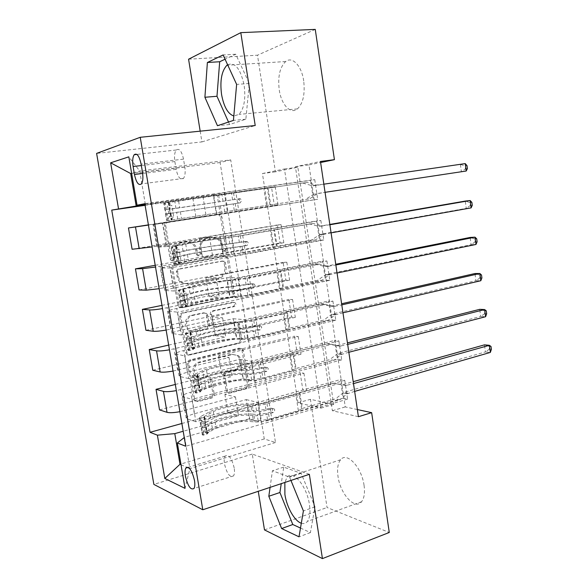 <?xml version="1.0" encoding="UTF-8"?>
<svg xmlns="http://www.w3.org/2000/svg" width="588" height="588" viewBox="0 0 588 588"><rect width="100%" height="100%" fill="white"/><g stroke="black" fill="none" stroke-linecap="round" stroke-linejoin="round"><path stroke-width="0.44" stroke-dasharray="2.94 2.21" d="M172.409 260.616L171.027 260.337L170.035 258.816L164.552 225.961C164.419 224.057 165.213 222.874 166.933 222.411L217.435 214.605L218.949 214.84L220.632 217.185L225.733 248.974L224.182 251.399L223.014 251.201L221.955 249.643L221.294 245.534C220.684 242.263 219.023 239.853 216.303 238.302L211.026 237.42L206.903 238.111C201.633 239.595 199.207 243.329 199.626 249.305L200.302 253.472L198.707 255.934L197.436 255.699L196.407 254.156L195.723 249.981C195.128 246.798 193.503 244.41 190.857 242.815L185.124 241.771L180.869 242.484C175.43 244.005 172.931 247.805 173.357 253.876L174.063 258.103L172.409 260.616M222.624 245.439C222.014 242.16 220.346 239.742 217.619 238.184L212.334 237.302L208.203 237.993C202.926 239.485 200.493 243.226 200.905 249.216L201.588 253.399L199.986 255.868L198.715 255.633L197.686 254.089L196.995 249.9C196.399 246.71 194.775 244.307 192.122 242.704L186.374 241.661L182.111 242.381C176.665 243.902 174.151 247.717 174.585 253.803L175.29 258.044L173.636 260.558L172.247 260.286L171.255 258.757L165.765 225.807C165.625 223.896 166.419 222.705 168.146 222.249L218.758 214.422L220.272 214.657L221.963 217.009L227.078 248.893L225.52 251.319L224.351 251.12L223.286 249.562L222.624 245.439L221.294 245.534M301.313 523.224C303.798 524.04 305.841 523.43 307.45 521.387C309.876 517.925 310.538 512.317 309.435 504.563C306.87 485.864 292.515 469.106 286.973 477.449L284.857 482.461M364.053 485.32C361.723 467.232 346.744 451.444 340.614 459.75C337.821 463.263 336.953 468.827 338.012 476.456C340.224 493.927 355.056 510.435 361.554 501.755C364.222 498.293 365.06 492.817 364.053 485.32M234.193 467.93C231.665 458.015 228.666 454.068 225.182 456.082C224.175 457.729 223.947 460.397 224.513 464.094C226.997 473.95 230.004 477.882 233.532 475.883C234.524 474.259 234.744 471.605 234.193 467.93M227.6 64.731C235.046 61.836 240.573 68.759 244.174 85.495C245.813 99.159 244.079 108.795 238.971 114.403L233.818 115.99M303.709 80.923C301.651 65.738 292.295 56 285.68 61.527C279.837 67.135 277.69 76.55 279.234 89.78C281.284 104.701 290.582 114.785 297.462 108.876C303.077 103.407 305.157 94.095 303.709 80.923M212.922 393.872C213.047 395.709 212.297 396.929 210.673 397.554L196.723 401.259L194.349 400.707L193.437 399.017L187.535 363.641C187.396 361.774 188.167 360.547 189.843 359.952L238.926 348.184L240.896 348.574L242.036 350.47L247.533 384.736C247.658 386.536 246.945 387.727 245.38 388.33L229.217 392.622L227.041 392.159L226.057 390.41L223.638 375.585C223.514 373.762 224.249 372.557 225.851 371.969L233.943 369.925C240.073 368.683 242.021 358.746 236.817 355.328L231.407 354.255L199.134 362.083C192.989 363.259 190.674 372.91 195.65 376.665C197.465 378.106 199.508 378.569 201.772 378.047L207.226 376.665L209.453 377.158L210.46 378.937L212.922 393.872L214.23 394.203C214.355 396.04 213.606 397.275 211.974 397.892L198.002 401.611L195.62 401.067L194.701 399.362L188.785 363.891C188.652 362.017 189.424 360.782 191.107 360.194L240.286 348.383L242.263 348.772L243.403 350.676L248.915 385.037C249.04 386.838 248.32 388.036 246.754 388.639L230.562 392.946L228.379 392.483L227.394 390.726L224.969 375.864C224.844 374.034 225.586 372.821 227.189 372.233L235.296 370.183L233.943 369.925M309.354 474.31L252.259 454.083L258.264 491.303M252.259 454.083L153.865 484.402M200.177 131.161L201.912 141.914L96.608 153.394M188.572 59.212L257.493 55.198L275.427 171.821L297.829 167.205L333.705 404.397L310.413 399.318L327.046 507.495L389.278 532.478M262.424 173.556L284.452 168.976L320.974 408.109L298.013 402.839L262.424 173.556L275.427 171.821M298.013 402.839L310.413 399.318M264.49 529.913L327.046 507.495M181.126 307.634L178.995 307.171L177.774 305.172L171.747 269.047C171.608 267.15 172.394 265.952 174.099 265.453L224.153 256.39L225.843 256.677L227.328 258.882L232.944 293.853C233.069 295.676 232.334 296.844 230.746 297.352L182.368 307.715L180.229 307.252L179.009 305.253L172.968 269.017C172.835 267.114 173.622 265.916 175.334 265.416L225.491 256.331L227.181 256.618L228.666 258.823L234.296 293.897C234.421 295.72 233.686 296.896 232.091 297.41L182.368 307.715M179.678 316.594L185.646 352.337L186.697 354.182L188.969 354.689L238.103 343.069C239.676 342.517 240.404 341.334 240.279 339.526L237.905 324.745L236.677 322.761L234.774 322.4L215.12 326.788L213.084 326.377L211.9 324.422L210.269 314.426C210.136 312.581 210.886 311.39 212.518 310.854L233.039 306.48C234.84 305.473 235.046 304.18 233.671 302.592L232.378 302.357L182.015 312.948C180.325 313.5 179.546 314.712 179.678 316.594L180.92 316.704L186.896 352.557L185.646 352.337M275.184 186.653L277.999 204.911L274.339 205.425L271.538 187.307L275.184 186.653L145.016 204.778M281.035 224.601L283.82 242.704L280.131 242.954L277.36 224.976L281.035 224.601L199.413 238.258L209.571 237.324L152.123 246.938M286.826 262.226L289.597 280.182L285.878 280.167L283.129 262.344L286.826 262.226L205.866 277.779L216.127 277.756L159.164 288.701M292.581 299.549L295.323 317.351L291.582 317.086L288.855 299.402L292.581 299.549L212.268 316.954L222.624 317.829L166.147 330.074M298.278 336.564L300.997 354.219L297.241 353.697L294.529 336.16L298.278 336.564L218.611 355.799L229.063 357.548L173.056 371.072M303.937 373.27L306.635 390.785L302.849 390.013L300.159 372.623L303.937 373.27L224.895 394.305L235.45 396.915L179.906 411.696M358.415 416.701L332.374 410.725L295.404 166.698L320.467 161.48M314.742 179.634L317.682 199.288L313.448 199.891L310.515 180.384L314.742 179.634L144.832 203.698M320.857 220.493L323.767 239.97L319.505 240.264L316.601 220.926L320.857 220.493L166.617 246.556L162.729 223.271L153.666 224.491L313.448 199.891M326.913 260.984L329.802 280.292L325.509 280.285L322.636 261.116L326.913 260.984L174.041 290.994L170.189 267.937L160.987 268.025L169.66 265.96L223.19 256.272L234.377 255.736L319.505 240.264M332.918 301.122L335.785 320.262L331.463 319.953L328.611 300.953L332.918 301.122L181.391 334.998L177.583 312.169L168.234 311.14C168.55 310.479 171.395 309.582 176.76 308.443L229.82 297.454L241.117 297.903L325.509 280.285M338.872 340.908L341.709 359.878L337.365 359.275L334.543 340.437L338.872 340.908L188.674 378.576L184.897 355.968L175.408 353.844C175.68 352.918 178.473 351.808 183.787 350.529L236.391 338.262L247.791 339.68L331.463 319.953M344.774 380.34L347.581 399.142L343.216 398.252L340.415 379.583L344.774 380.34L195.885 421.728L192.144 399.34L183.647 396.988L182.515 396.15C182.743 394.952 185.492 393.644 190.755 392.225L242.903 378.701L254.398 381.068L337.365 359.275M315.256 29.4L257.493 55.198M357.357 409.549L345.259 406.911L308.957 164.912L320.622 162.508M230.716 159.899L220.118 162.553L264.247 438.942L275.5 442.499L230.716 159.899L139.709 171.005L131.624 173.284M220.118 162.553L131.646 173.431M144.935 204.33L213.268 194.635L216.502 214.716M145.317 204.286L139.709 171.005L128.831 156.842M275.5 442.499L189.887 468.636L184.595 437.266L249.349 418.781L260.947 422.081L343.216 398.252M195.885 421.728L187.337 418.943L186.19 417.987C186.389 416.657 189.108 415.246 194.349 413.754L246.262 399.59L249.349 418.781M188.674 378.576L180.229 376.621L179.112 375.894C179.362 374.821 182.133 373.615 187.418 372.263L239.786 359.334L242.903 378.701M181.391 334.998L171.975 333.396C172.269 332.595 175.084 331.588 180.42 330.375L233.245 318.718L236.391 338.262M174.041 290.994L164.765 290.494C165.103 289.965 167.97 289.171 173.357 288.098L226.645 277.734L229.82 297.454M166.617 246.556L157.481 247.18L166.228 245.424L219.986 236.376L223.19 256.272M264.247 438.942L180.913 464.02M181.031 464.755L186.727 467.254M187.447 467.563L189.887 468.636L185.036 488.371M202.956 196.532L206.138 216.163L148.433 225.072M209.571 237.324L212.724 256.78L155.511 267.033M216.127 277.756L219.251 297.036L162.523 308.604M222.624 317.829L225.726 336.939L169.469 349.801M229.063 357.548L232.135 376.482L176.356 390.616M235.45 396.915L238.493 415.687L183.206 431.254M284.452 168.976L297.829 167.205M320.974 408.109L333.705 404.397M295.404 166.698L308.957 164.912M332.374 410.725L345.259 406.911M213.268 194.635L224.293 192.607L310.515 180.384M317.682 199.288L162.729 223.271M224.293 192.607L227.578 213.179M323.767 239.97L170.189 267.937M329.802 280.292L177.583 312.169M335.785 320.262L184.897 355.968M341.709 359.878L192.144 399.34M347.581 399.142L185.734 446.255M145.104 205.337L271.538 187.307M148.404 224.873L274.339 205.425M277.999 204.911L206.138 216.163M192.908 198.384L196.039 217.567M181.898 423.492L302.849 390.013M159.546 409.887L300.159 372.623M175.32 384.464L297.241 353.697M152.777 370.264L294.529 336.16M168.675 345.09L291.582 317.086M145.942 330.294L288.855 299.402M161.979 305.37L285.878 280.167M139.055 289.957L283.129 262.344M155.217 265.298L280.131 242.954M132.094 249.261L277.36 224.976M219.986 236.376L231.121 235.354L316.601 220.926M231.121 235.354L234.377 255.736M283.82 242.704L202.522 257.265L212.724 256.78M199.413 238.258L202.522 257.265M289.597 280.182L208.946 296.624L219.251 297.036M205.866 277.779L208.946 296.624M226.645 277.734L237.89 277.712L322.636 261.116M237.89 277.712L241.117 297.903M295.323 317.351L215.318 335.645L225.726 336.939M212.268 316.954L215.318 335.645M233.245 318.718L244.593 319.674L328.611 300.953M244.593 319.674L247.791 339.68M300.997 354.219L221.632 374.321L232.135 376.482M218.611 355.799L221.632 374.321M239.786 359.334L251.23 361.252L334.543 340.437M251.23 361.252L254.398 381.068M306.635 390.785L227.894 412.673L238.493 415.687M224.895 394.305L227.894 412.673M246.262 399.59L257.816 402.442L340.415 379.583M257.816 402.442L260.947 422.081M183.522 159.127C181.699 151.101 179.281 148.058 176.275 149.999C174.57 152.336 174.099 156.188 174.857 161.553L176.135 169.322C177.951 177.363 180.391 180.406 183.449 178.443C185.095 176.157 185.558 172.357 184.823 167.051L183.522 159.127L141.113 164.14M201.912 141.914L255.214 125.523M290.942 480.433L289.605 477.169L272.428 470.767L270.076 487.379M228.504 122.047L229.599 124.502L245.857 119.195L249.305 83.459L235.722 54.228L225.072 59.219M235.722 54.228L223.109 54.949M249.305 83.459L236.633 84.415M245.857 119.195L233.421 120.415M229.599 124.502L217.457 125.714M300.49 528.046L310.398 532.596L314.992 506.834L301.152 473.355L283.725 467.122L281.248 483.659M310.398 532.596L299.005 536.822M283.725 467.122L272.428 470.767M301.152 473.355L289.605 477.169M314.992 506.834L303.393 510.957M176.319 271.685L177.966 269.172L221.86 261.109L223.058 261.322L224.087 262.851L224.778 267.165C225.197 273.03 222.823 276.764 217.656 278.359L187.756 284.151L181.31 282.835C179.009 281.248 177.598 279.013 177.061 276.125L176.319 271.685L177.554 271.663L179.2 269.142L177.966 269.172M177.554 271.663L178.296 276.117C178.833 279.013 180.251 281.255 182.552 282.85L189.02 284.173L218.979 278.359C224.153 276.757 226.534 273.016 226.115 267.136L225.417 262.807L224.395 261.27L223.19 261.057L179.2 269.142M180.92 316.704C180.788 314.815 181.567 313.602 183.258 313.051L233.73 302.423L235.024 302.658C236.405 304.253 236.2 305.554 234.391 306.561L213.826 310.949C212.194 311.486 211.445 312.676 211.57 314.529L213.209 324.554L214.399 326.516L216.435 326.928L236.133 322.525L238.037 322.885L239.265 324.87L241.639 339.695C241.771 341.51 241.043 342.694 239.463 343.252L190.225 354.909L187.954 354.402L186.896 352.557M194.209 331.456L188.403 330.191C182.964 326.509 185.117 316.359 191.534 315.322L203.169 312.845L205.19 313.257L206.417 315.256L208.064 325.267C208.189 327.112 207.439 328.317 205.8 328.868L194.209 331.456L195.481 331.61L189.659 330.346C184.206 326.649 186.367 316.469 192.805 315.433L191.534 315.322M195.481 331.61L207.094 329.015C208.74 328.457 209.49 327.259 209.365 325.407L207.718 315.359L206.491 313.36L204.455 312.948L192.805 315.433M235.296 370.183C241.44 368.933 243.388 358.974 238.177 355.549L232.76 354.468L200.412 362.326C194.261 363.502 191.938 373.182 196.929 376.945C198.744 378.393 200.787 378.856 203.066 378.334L208.527 376.952L210.754 377.437L211.768 379.231L214.23 394.203M169.351 216.737L173.622 216.09L171.483 220.008L167.227 220.662L169.351 216.737L167.58 206.101L164.295 203.051L213.878 195.973L214.921 202.478L239.551 198.722L240.58 198.898L241.705 200.515L240.198 202.845L215.583 206.579L216.627 213.069L309.641 198.854L270.693 204.8L268.113 188.101L163.67 203.198L164.78 209.872L218.28 201.993L217.237 195.51M167.227 220.662L219.971 212.555L218.934 206.087L238.199 203.161L239.698 200.839L238.581 199.229L237.545 199.053L218.28 201.993M164.295 203.051L163.67 203.198M213.878 195.973L307.164 182.39L315.918 185.088L323.841 184.176M268.113 188.101L307.164 182.39M171.483 220.008L216.627 213.069M219.971 212.555L270.693 204.8M173.622 216.09L171.865 205.477L167.58 206.101M168.565 202.441L171.865 205.477M214.921 202.478L169.41 209.387L170.211 213.37L215.583 206.579M318.211 193.356L325.054 192.327L317.211 193.746L309.641 198.854M218.934 206.087L165.573 213.951C165.706 212.121 165.448 210.761 164.809 209.865L164.78 209.872M302.974 183.125L312.757 185.881L460.397 164.39L461.374 171.747L465.453 168.881L465.064 165.941L467.004 165.632M313.97 194.003L305.444 199.457M465.24 163.604L460.397 164.39L465.064 165.941M467.394 168.58L465.453 168.881M176.672 260.8L180.906 260.043L178.723 263.637L174.511 264.402L176.672 260.8L174.923 250.26L171.6 246.953L185.712 244.094C193.187 242.543 211.798 239.625 220.735 238.596L221.772 245.042L246.313 241.484L247.452 241.697L248.452 243.204L246.96 245.571L222.426 249.106L223.462 255.537L243.057 252.921L315.8 239.75L311.566 240.044L277.117 246.269L274.559 229.724L238.346 236.031L224.057 237.993C213.29 239.235 191.041 242.719 181.979 244.593L170.954 246.938L172.056 253.553L183.044 251.069C192.085 249.084 214.311 245.571 225.086 244.417L224.057 237.993M174.511 264.402L184.786 261.601C193.783 259.448 215.98 255.89 226.77 254.876L225.741 248.467L244.939 245.703L246.423 243.351L245.431 241.844L244.292 241.639L225.086 244.417M171.6 246.953L170.954 246.938M220.735 238.596L240.352 235.854L313.338 223.44L322.018 225.888L329.883 224.77M274.559 229.724L313.338 223.44M178.723 263.637L188.52 261.138C195.944 259.352 214.51 256.375 223.462 255.537M226.77 254.876L241.051 253.024L277.117 246.269M180.906 260.043L179.164 249.532L174.923 250.26M175.834 246.24L179.164 249.532M221.772 245.042C212.834 245.997 194.238 248.937 186.778 250.576L176.665 253.038L177.444 256.941L187.454 254.67C194.9 252.972 213.481 250.018 222.426 249.106M331.081 232.848L323.304 234.472L315.8 239.75M225.741 248.467C214.958 249.569 192.739 253.097 183.721 255.148L172.784 257.757L172.056 253.553M309.126 223.852L318.821 226.343L329.831 224.44M472.274 205.315L470.326 205.513L469.937 202.595L465.292 201.067L466.262 208.365L320.026 234.391L311.566 240.044M469.937 202.595L471.885 202.39M470.326 205.513L466.262 208.365L471.12 207.88M183.926 304.437L188.123 303.57L185.896 306.855L181.721 307.715L183.926 304.437L182.192 294L178.848 290.443L192.717 286.584C200.06 284.445 218.567 281.395 227.534 280.829L228.563 287.209L253.009 283.842L254.251 284.085L255.133 285.503L253.656 287.892L233.995 290.964L229.21 291.236L230.231 297.609L249.79 295.308L321.893 280.285L317.645 280.278L283.482 287.37L280.946 270.972L245.078 278.396L230.812 280.079C220.008 280.77 197.884 284.416 188.983 286.988L178.171 290.266L179.259 296.815L190.042 293.397C198.92 290.722 221.022 287.047 231.834 286.437L230.812 280.079M181.721 307.715L181.038 307.48L182.574 306.723L191.769 303.834C200.611 300.983 222.676 297.278 233.502 296.8L232.481 290.457L237.265 290.178L251.613 287.855L253.09 285.474L252.208 284.063L250.973 283.828L231.834 286.437M178.848 290.443L178.171 290.266M227.534 280.829L247.1 278.396L319.46 264.115L328.067 266.327L335.866 265.004M280.946 270.972L315.219 264.225L319.46 264.115M185.896 306.855L195.503 303.467C202.794 301.1 221.25 297.991 230.231 297.609M233.502 296.8L247.761 295.235L279.388 288.657L283.482 287.37M188.123 303.57L186.396 293.162L182.192 294M183.037 289.619L186.396 293.162M228.563 287.209C219.589 287.708 201.103 290.781 193.775 293L183.838 296.271L184.61 300.086L194.444 297.058C201.757 294.779 220.235 291.692 229.21 291.236M337.056 273.008L329.339 274.831L321.893 280.285M232.481 290.457C221.661 291.009 199.575 294.698 190.71 297.44L179.994 301.027L179.259 296.815M315.219 264.225L324.833 266.445L335.755 264.269M477.111 241.749L475.155 241.852L474.773 238.956L470.143 237.442L471.113 244.681L326.031 274.427L317.645 280.278M474.773 238.956L476.721 238.846M475.155 241.852L471.113 244.681L475.986 244.454M191.107 347.655L195.267 346.685L193.004 349.654L188.866 350.624L191.107 347.655L189.387 337.321L186.014 333.506L190.167 332.58L190.593 331.963L199.655 328.67C206.873 325.958 225.27 322.775 234.267 322.665L235.281 328.986L240.08 328.92C244.402 328.788 249.312 328.119 254.802 326.921L259.653 325.811L260.969 326.083L261.756 327.406L260.286 329.824L255.442 330.941C249.959 332.154 245.049 332.815 240.72 332.933L235.928 332.977L236.942 339.291L241.741 339.276C246.071 339.188 250.973 338.526 256.449 337.299L327.942 320.46L323.665 320.144L289.788 328.097L287.275 311.846L283.218 313.323L251.752 320.379L237.508 321.776C226.667 321.93 204.675 325.73 195.929 328.986L185.316 333.175L186.403 339.666L196.98 335.336C205.697 331.977 227.674 328.148 238.522 328.082L237.508 321.776M188.866 350.624L188.16 350.228L189.645 349.235L198.685 345.678C207.373 342.15 229.313 338.284 240.169 338.343L239.162 332.058L243.954 332.007L258.228 329.611L259.69 327.207L258.904 325.884L257.595 325.62L243.314 328.008L238.522 328.082M186.014 333.506L185.316 333.175M234.267 322.665L239.059 322.562C243.381 322.4 248.298 321.732 253.796 320.548L325.531 304.437L334.065 306.407L341.79 304.885M287.275 311.846L321.261 304.239L325.531 304.437M193.004 349.654L192.666 349.456L193.415 348.956L202.419 345.399C209.578 342.459 227.931 339.225 236.942 339.291M240.169 338.343L244.968 338.328L254.406 337.056L285.761 329.692L289.788 328.097M195.267 346.685L193.555 336.373L189.387 337.321M190.167 332.58L193.555 336.373M235.281 328.986C226.277 329.037 207.902 332.235 200.706 335.035L190.953 339.1L191.703 342.826L201.368 339.048C208.549 336.196 226.917 332.984 235.928 332.977M342.973 312.816L335.329 314.837L327.942 320.46M239.162 332.058C228.306 332.073 206.344 335.917 197.641 339.342L188.572 342.804L187.131 343.877L186.403 339.666M321.261 304.239L330.794 306.201L341.621 303.746M481.91 277.896L479.948 277.904L479.565 275.03L474.957 273.53L475.92 280.719L331.977 314.11L323.665 320.144M479.565 275.03L481.521 275.015M479.948 277.904L475.92 280.719L480.808 280.726M198.222 390.461L202.346 389.388L200.045 392.049L195.944 393.122L198.222 390.461L196.517 380.223L193.121 376.173L197.237 375.144L196.892 374.901L197.627 374.328L206.535 370.366C213.62 367.096 231.907 363.788 240.94 364.112L241.947 370.381L246.754 370.536C251.091 370.58 255.978 369.94 261.425 368.625L266.224 367.39L267.606 367.684L268.312 368.926L266.856 371.366L262.057 372.608C256.611 373.931 251.723 374.571 247.394 374.512L242.579 374.336L243.586 380.59L248.401 380.796C252.737 380.884 257.618 380.252 263.056 378.907L333.933 360.275L329.625 359.672L296.043 368.456L293.544 352.359L289.553 354.13L258.367 361.965L248.952 363.208L244.145 363.09C233.267 362.715 211.393 366.662 202.809 370.594L193.856 374.556L192.401 375.681L193.467 382.112L194.922 380.943L203.845 376.886C212.415 372.858 234.259 368.882 245.145 369.337L244.145 363.09M195.944 393.122L195.216 392.571L196.649 391.351L205.543 387.132C214.069 382.935 235.884 378.922 246.776 379.51L245.777 373.277L250.591 373.446L259.992 372.219L264.784 370.984L266.232 368.558L265.533 367.316L264.152 367.03L259.367 368.257L249.951 369.484L245.145 369.337M193.121 376.173L192.401 375.681M240.94 364.112L245.747 364.237C250.076 364.251 254.971 363.604 260.425 362.311L331.544 344.392L340.004 346.134L347.67 344.414M293.544 352.359L327.244 343.899L331.544 344.392M200.045 392.049L199.7 391.777L200.42 391.167L209.269 386.941C216.303 383.45 234.546 380.083 243.586 380.59M246.776 379.51L251.59 379.708L260.991 378.496L292.074 370.344L296.043 368.456M202.346 389.388L200.648 379.179L196.517 380.223M197.237 375.144L200.648 379.179M241.947 370.381C232.914 369.992 214.642 373.321 207.571 376.673L198.685 380.737L197.994 381.516L198.604 385.177L208.226 380.649C215.281 377.239 233.546 373.902 242.579 374.336M348.838 352.278L341.26 354.49L333.933 360.275M245.777 373.277C234.891 372.77 213.054 376.761 204.506 380.855L195.591 384.978L194.202 386.331L193.467 382.112M327.244 343.899L336.704 345.604L347.442 342.877M486.666 313.764L484.703 313.669L484.328 310.817L479.742 309.332L480.69 316.462L337.88 353.439L329.625 359.672M484.328 310.817L486.291 310.905M484.703 313.669L480.69 316.462L485.585 316.719M205.263 432.856L209.35 431.688L207.013 434.054L202.948 435.223L205.263 432.856L203.58 422.721L200.155 418.428L204.234 417.296L203.882 416.98L204.587 416.297L213.348 411.681C220.302 407.859 238.493 404.426 247.548 405.183L248.548 411.394L253.369 411.769C257.706 411.982 262.579 411.372 267.981 409.939L272.744 408.587L274.177 408.895L274.809 410.056L273.369 412.526L268.606 413.886C263.211 415.326 258.345 415.936 254.001 415.709L249.18 415.312L250.172 421.508L255.001 421.934C259.345 422.191 264.21 421.589 269.598 420.126L339.871 399.744L335.542 398.848L302.232 408.454L299.762 392.497L295.837 394.563L264.916 403.177L255.537 404.36L250.716 404.022C239.801 403.133 218.06 407.234 209.622 411.828L200.824 416.436L199.413 417.789L200.471 424.154L201.882 422.765L210.651 418.061C219.067 413.364 240.793 409.241 251.708 410.218L250.716 404.022M202.948 435.223L202.199 434.525L203.595 433.077L212.334 428.211C220.706 423.353 242.403 419.193 253.325 420.295L252.333 414.121L257.162 414.503L266.533 413.335L271.274 411.982L272.714 409.527L272.082 408.366L270.656 408.065L265.908 409.402L256.53 410.578L251.708 410.218M200.155 418.428L199.413 417.789M247.548 405.183L252.37 405.529C256.706 405.713 261.579 405.095 266.989 403.684L337.505 384.001L345.898 385.507L353.498 383.604M299.762 392.497L333.183 383.214L337.505 384.001M207.013 434.054L206.66 433.701L207.358 432.974L216.053 428.101C222.962 424.058 241.102 420.574 250.172 421.508M253.325 420.295L258.154 420.714L267.518 419.553L298.337 410.637L302.232 408.454M209.35 431.688L207.674 421.574L203.58 422.721M204.234 417.296L207.674 421.574M248.548 411.394C239.485 410.571 221.316 414.025 214.377 417.928L205.646 422.64L204.977 423.536L205.572 427.16L215.024 421.868C221.955 417.914 240.11 414.444 249.18 415.312M354.66 391.395L347.133 393.798L339.871 399.744M252.333 414.121C241.418 413.099 219.706 417.237 211.305 421.993L202.544 426.756L201.206 428.38L200.471 424.154M333.183 383.214L342.561 384.662L353.212 381.678M491.392 349.338L489.422 349.147L489.047 346.317L484.483 344.855L485.423 351.925L343.723 392.439L335.542 398.848M489.047 346.317L491.017 346.501M489.422 349.147L485.423 351.925L490.333 352.425M171.255 258.757L170.035 258.816M223.286 249.562L221.955 249.643M197.686 254.089L196.407 254.156M194.349 413.754L190.755 392.225M187.418 372.263L183.787 350.529M180.42 330.375L176.76 308.443M173.357 288.098L169.66 265.96M166.228 245.424L162.494 223.072M156.724 246.196L153.056 224.366M163.736 287.877L160.098 266.254M170.682 329.184L167.073 307.752M177.561 370.117L173.989 348.882M184.382 410.674L180.839 389.631M158.488 247.188L154.659 224.373M165.809 290.751L162.009 268.15M173.048 333.888L169.293 311.508M180.229 376.621L176.503 354.454M187.337 418.943L183.647 396.988M174.857 161.553L141.348 165.544M184.823 167.051L142.48 172.262M176.135 169.322L142.656 173.46M174.585 253.803L173.357 253.876M182.111 242.381L180.869 242.484M186.374 241.661L185.124 241.771M196.995 249.9L195.723 249.981M201.588 253.399L200.302 253.472M200.905 249.216L199.626 249.305M208.203 237.993L206.903 238.111M212.334 237.302L211.026 237.42M227.078 248.893L225.733 248.974M221.963 217.009L220.632 217.185M218.758 214.422L217.435 214.605M168.146 222.249L166.933 222.411M165.765 225.807L164.552 225.961M175.29 258.044L174.063 258.103M232.091 297.41L230.746 297.352M234.296 293.897L232.944 293.853M228.666 258.823L227.328 258.882M225.491 256.331L224.153 256.39M175.334 265.416L174.099 265.453M172.968 269.017L171.747 269.047M179.009 305.253L177.774 305.172M223.19 261.057L221.86 261.109M225.417 262.807L224.087 262.851M226.115 267.136L224.778 267.165M218.979 278.359L217.656 278.359M189.02 284.173L187.756 284.151M178.296 276.117L177.061 276.125M190.225 354.909L188.969 354.689M239.463 343.252L238.103 343.069M241.639 339.695L240.279 339.526M239.265 324.87L237.905 324.745M236.133 322.525L234.774 322.4M216.435 326.928L215.12 326.788M213.209 324.554L211.9 324.422M211.57 314.529L210.269 314.426M213.826 310.949L212.518 310.854M234.391 306.561L233.039 306.48M233.73 302.423L232.378 302.357M183.258 313.051L182.015 312.948M204.455 312.948L203.169 312.845M207.718 315.359L206.417 315.256M209.365 325.407L208.064 325.267M207.094 329.015L205.8 328.868M211.768 379.231L210.46 378.937M208.527 376.952L207.226 376.665M203.066 378.334L201.772 378.047M200.412 362.326L199.134 362.083M232.76 354.468L231.407 354.255M227.189 372.233L225.851 371.969M224.969 375.864L223.638 375.585M227.394 390.726L226.057 390.41M230.562 392.946L229.217 392.622M246.754 388.639L245.38 388.33M248.915 385.037L247.533 384.736M243.403 350.676L242.036 350.47M240.286 348.383L238.926 348.184M191.107 360.194L189.843 359.952M188.785 363.891L187.535 363.641M194.701 399.362L193.437 399.017M198.002 401.611L196.723 401.259M211.974 397.892L210.673 397.554M237.545 199.053L239.551 198.722M167.279 220.566L164.375 203.125M168.638 202.515L171.527 219.912M175.981 208.336L174.901 201.802M178.642 201.214L179.722 207.755M232.583 199.788L231.547 193.261M266.467 205.469L263.85 188.645M234.274 210.416L233.238 203.904M233.532 192.901L234.575 199.457M235.229 203.588L236.266 210.129M223.028 201.236L221.985 194.716M224.726 211.856L223.69 205.352M218.626 195.179L219.677 201.721M220.338 205.844L221.382 212.371M177.738 218.971L176.665 212.452M180.398 211.886L181.479 218.413M166.419 209.666L165.316 203.029M169.094 202.426L170.197 209.078M168.219 220.478L167.117 213.856M170.895 213.275L171.997 219.912M269.951 204.918L267.356 188.182M315.918 185.088L311.684 185.793M316.991 185.169L312.757 185.881M317.211 193.746L312.978 194.393M169.513 209.166L164.809 209.865M170.211 213.37L165.507 214.076M238.199 203.161L240.198 202.845M244.292 241.639L246.313 241.484M174.562 264.313L171.681 247.041M175.915 246.321L178.774 263.549M183.044 251.069L181.979 244.593M185.712 244.094L186.778 250.576M239.375 242.491L238.346 236.031M272.957 247.254L270.362 230.584M241.051 253.024L240.022 246.57M240.352 235.854L241.381 242.344M242.028 246.438L243.057 252.921M229.857 243.888L228.82 237.434M231.54 254.406L230.511 247.96M225.505 238.037L226.542 244.52M227.196 248.606L228.232 255.074M184.786 261.601L183.721 255.148M187.454 254.67L188.52 261.138M173.651 253.097L172.556 246.519M176.334 246.019L177.422 252.605M175.43 263.806L174.342 257.243M178.113 256.765L179.208 263.336M276.397 246.512L273.824 229.923M322.018 225.888L317.763 226.284M323.084 225.946L318.821 226.343M324.297 234.053L320.026 234.391M323.304 234.472L319.041 234.803M176.753 252.774L172.093 253.582M177.444 256.941L172.784 257.757M244.939 245.703L246.96 245.571M250.973 283.828L253.009 283.842M181.773 307.634L178.928 290.531M183.118 289.708L185.948 306.774M190.042 293.397L188.983 286.988M192.717 286.584L193.775 293M246.1 284.805L245.078 278.396M279.388 288.657L276.823 272.141M247.761 295.235L246.739 288.848M247.1 278.396L248.121 284.827M248.768 288.892L249.79 295.308M236.619 286.143L235.597 279.748M238.287 296.565L237.265 290.178M232.311 280.498L233.34 286.915M233.995 290.964L235.016 297.374M191.769 303.834L190.71 297.44M194.444 297.058L195.503 303.467M180.81 296.117L179.722 289.605M183.493 289.193L184.581 295.72M182.574 306.723L181.494 300.225M185.264 299.843L186.345 306.348M282.784 287.723L280.233 271.281M328.067 266.327L323.782 266.415M329.126 266.357L324.833 266.445M330.324 274.39L326.031 274.427M329.339 274.831L325.054 274.861M183.926 295.962L179.303 296.889M184.61 300.086L179.994 301.027M251.613 287.855L253.656 287.892M257.595 325.62L259.653 325.811M188.917 350.551L186.095 333.602M190.247 332.676L193.055 349.581M196.98 335.336L195.929 328.986M199.655 328.67L200.706 335.035M252.759 326.722L251.752 320.379M285.761 329.692L283.218 313.323M254.406 337.056L253.399 330.728M253.796 320.548L254.802 326.921M255.442 330.941L256.449 337.299M243.314 328.008L242.3 321.665M244.968 338.328L243.954 332.007M239.059 322.562L240.08 328.92M240.72 332.933L241.741 339.276M198.685 345.678L197.641 339.342M201.368 339.048L202.419 345.399M187.895 338.732L186.822 332.279M190.593 331.963L191.666 338.431M189.645 349.235L188.572 342.804M192.342 342.51L193.415 348.956M289.112 328.56L286.584 312.265M334.065 306.407L329.75 306.194M335.109 306.407L330.794 306.201M336.299 314.374L331.977 314.11M335.329 314.837L331.007 314.565M191.026 338.739L186.447 339.783M191.703 342.826L187.131 343.877M258.228 329.611L260.286 329.824M264.152 367.03L266.224 367.39M195.995 393.056L193.202 376.269M197.318 375.24L200.096 391.99M203.845 376.886L202.809 370.594M206.535 370.366L207.571 376.673M259.367 368.257L258.367 361.965M292.074 370.344L289.553 354.13M260.991 378.496L259.992 372.219M260.425 362.311L261.425 368.625M262.057 372.608L263.056 378.907M249.951 369.484L248.952 363.208M251.59 379.708L250.591 373.446M245.747 364.237L246.754 370.536M247.394 374.512L248.401 380.796M205.543 387.132L204.506 380.855M208.226 380.649L209.269 386.941M194.922 380.943L193.856 374.556M197.627 374.328L198.685 380.737M196.649 391.351L195.591 384.978M199.361 384.772L200.42 391.167M295.382 369.029L292.875 352.881M340.004 346.134L335.667 345.626M341.04 346.104L336.704 345.604M342.223 354.005L337.88 353.439M341.26 354.49L336.917 353.925M198.06 381.12L193.525 382.274M198.737 385.162L194.202 386.331M264.784 370.984L266.856 371.366M270.656 408.065L272.744 408.587M203.007 435.164L200.236 418.538M204.315 417.406L207.072 433.995M210.651 418.061L209.622 411.828M213.348 411.681L214.377 417.928M265.908 409.402L264.916 403.177M298.337 410.637L295.837 394.563M267.518 419.553L266.533 413.335M266.989 403.684L267.981 409.939M268.606 413.886L269.598 420.126M256.53 410.578L255.537 404.36M258.154 420.714L257.162 414.503M252.37 405.529L253.369 411.769M254.001 415.709L255.001 421.934M212.334 428.211L211.305 421.993M215.024 421.868L216.053 428.101M201.882 422.765L200.824 416.436M204.587 416.297L205.646 422.64M203.595 433.077L202.544 426.756M206.307 426.645L207.358 432.974M301.593 409.138L299.116 393.137M345.898 385.507L341.532 384.714M346.92 385.456L342.561 384.662M348.096 393.284L343.723 392.439M347.133 393.798L342.767 392.946M205.036 423.095L200.537 424.36M205.697 427.108L201.206 428.38M271.274 411.982L273.369 412.526M172.247 260.286L171.027 260.337M224.351 251.12L223.014 251.201M198.715 255.633L197.436 255.699M340.614 459.75L286.973 477.449M225.182 456.082L188.123 467.357M285.68 61.527L227.813 65.195M297.462 108.876L238.971 114.403M157.481 247.18L153.666 224.491M164.765 290.494L160.987 268.025M171.975 333.396L168.234 311.14M179.112 375.894L175.408 353.844M186.19 417.987L182.515 396.15M176.275 149.999L136.916 154.416M183.449 178.443L141.436 183.89M233.532 475.883L194.018 488.452M361.554 501.755L307.45 521.387M192.122 242.704L190.857 242.815M217.619 238.184L216.303 238.302M220.272 214.657L218.949 214.84M227.181 256.618L225.843 256.677M224.395 261.27L223.058 261.322M182.552 282.85L181.31 282.835M180.229 307.252L178.995 307.171M187.954 354.402L186.697 354.182M238.037 322.885L236.677 322.761M214.399 326.516L213.084 326.377M235.024 302.658L233.671 302.592M189.659 330.346L188.403 330.191M206.491 313.36L205.19 313.257M210.754 377.437L209.453 377.158M196.929 376.945L195.65 376.665M238.177 355.549L236.817 355.328M228.379 392.483L227.041 392.159M242.263 348.772L240.896 348.574M195.62 401.067L194.349 400.707M238.581 199.229L240.58 198.898M165.485 214.083L166.588 220.743M168.271 202.507L169.41 209.387M170.042 213.187L171.181 220.044M170.072 213.275L165.573 213.951M245.431 241.844L247.452 241.697M172.747 257.72L173.85 264.321M175.525 246.225L176.657 253.038M177.282 256.802L178.414 263.6M177.297 256.853L172.872 257.632M252.208 284.063L254.251 284.085M179.95 300.946L181.038 307.48M182.721 289.524L183.838 296.271M184.456 299.998L185.573 306.73M184.463 300.012L180.09 300.902M258.904 325.884L260.969 326.083M187.08 343.752L188.16 350.228M189.836 332.418L190.946 339.1M191.563 342.789L192.666 349.456M191.563 342.775L187.249 343.767M265.533 367.316L267.606 367.684M194.143 386.162L195.216 392.571M196.892 374.901L197.994 381.516M198.597 385.177L199.7 391.777M198.597 385.14L194.334 386.228M272.082 408.366L274.177 408.895M201.14 428.174L202.199 434.525M203.882 416.98L204.969 423.536M205.572 427.16L206.66 433.701M205.565 427.108L201.361 428.299"/><path stroke-width="0.88" d="M284.857 482.461L284.901 494.53C286.775 507.238 294.617 521.159 301.313 523.224M194.474 480.367C191.931 470.202 189.057 466.093 185.859 468.048C184.948 469.687 184.794 472.399 185.389 476.177C187.903 486.291 190.777 490.377 194.018 488.452C194.915 486.82 195.069 484.13 194.474 480.367M233.818 115.99C227.938 113.976 223.852 106.803 221.558 94.462C219.824 80.754 221.61 71.023 226.924 65.246L227.6 64.731M258.264 491.303L264.49 529.913L322.437 558.6L389.278 532.478L371.653 412.666L357.357 409.549M96.608 153.394L153.865 484.402L202.786 509.767L140.238 137.298L96.608 153.394M140.238 137.298L255.214 125.523L240.801 32.649L188.572 59.212L200.177 131.161M320.622 162.508L334.425 159.664L320.467 161.48L358.415 416.701L371.653 412.666M133.108 166.522L134.461 174.474C136.313 182.721 138.636 185.859 141.436 183.89C142.928 181.574 143.274 177.701 142.48 172.262L141.113 164.14C139.253 155.908 136.945 152.762 134.189 154.725C132.66 157.092 132.3 161.024 133.108 166.522L141.348 165.544M131.624 173.284L130.676 173.548L136.181 206.035L111.742 210.1L150.05 432.305L181.898 423.492M118.526 208.784L110.64 162.803L128.831 156.842L137.033 205.205L144.935 204.33M184.264 437.523L177.341 442.97L185.734 446.255L144.832 203.698L137.033 205.205M177.341 442.97L185.036 488.371L164.809 478.463L157.386 435.171L150.05 432.305M240.801 32.649L315.256 29.4L334.425 159.664M322.437 558.6L309.354 474.31L202.786 509.767M131.646 173.431L130.676 173.548L110.64 162.803M180.913 464.02L179.994 464.3L181.031 464.755M186.727 467.254L187.447 467.563M145.016 204.778L136.181 206.035M183.206 431.254L174.79 433.628L179.994 464.3L164.809 478.463M111.742 210.1L145.104 205.337M148.433 225.072L128.456 227.953L148.404 224.873M179.906 411.696C173.886 412.776 169.587 412.989 167.014 412.32L159.546 409.887L156.033 389.33L175.32 384.464M173.056 371.072C166.999 372.123 162.7 372.424 160.149 371.976L152.777 370.264L149.234 349.522L168.675 345.09M166.147 330.074C160.054 331.095 155.746 331.485 153.225 331.257L145.942 330.294L142.369 309.361L161.979 305.37M159.164 288.701L146.236 290.171L139.055 289.957L135.446 268.841L155.217 265.298M152.123 246.938L132.094 249.261L128.456 227.953M155.511 267.033L142.575 268.657L135.446 268.841M162.523 308.604C156.415 309.611 152.101 310.052 149.602 309.935L142.369 309.361M169.469 349.801C163.391 350.838 159.091 351.183 156.555 350.845L149.234 349.522M176.356 390.616C170.314 391.681 166.007 391.939 163.457 391.387L156.033 389.33M157.386 435.171L174.79 433.628M204.903 97.263L217.457 125.714L233.421 120.415L236.633 84.415L223.109 54.949L207.38 62.497L204.903 97.263L216.979 96.278L228.504 122.047M270.076 487.379L268.819 496.257L281.63 528.546L299.005 536.822L303.393 510.957L290.942 480.433M225.072 59.219L219.684 61.747L216.979 96.278M219.684 61.747L207.38 62.497M281.248 483.659L279.925 492.501L292.795 524.518L300.49 528.046M292.795 524.518L281.63 528.546M279.925 492.501L268.819 496.257M465.24 163.604L467.004 165.632L467.394 168.58L466.225 171.012L325.054 192.32L466.225 171.012L465.24 163.604L323.841 184.176M329.883 224.77L470.143 200.53L471.12 207.88L331.081 232.848M329.831 224.44L465.292 201.067L470.143 200.53L471.885 202.39L472.274 205.315L471.12 207.88M335.866 265.004L475.016 237.162L475.986 244.454L337.056 273.008M335.755 264.269L470.143 237.442L475.016 237.162L476.721 238.846L477.111 241.749L475.986 244.454M341.79 304.885L479.845 273.494L480.808 280.726L342.973 312.816M341.621 303.746L474.957 273.53L479.845 273.494L481.521 275.015L481.91 277.896L480.808 280.726M347.67 344.414L484.637 309.545L485.585 316.719L348.838 352.278M347.442 342.877L479.742 309.332L484.637 309.545L486.291 310.905L486.666 313.764L485.585 316.719M353.498 383.604L489.385 345.303L490.333 352.425L354.66 391.395M353.212 381.678L484.483 344.855L489.385 345.303L491.017 346.501L491.392 349.338L490.333 352.425M139.18 248.702L135.49 226.99M146.236 290.171L142.575 268.657M153.225 331.257L149.602 309.935M160.149 371.976L156.555 350.845M167.014 412.32L163.457 391.387M142.656 173.46L134.461 174.474M188.123 467.357L185.859 468.048M227.813 65.195L226.924 65.246M136.916 154.416L134.189 154.725"/></g></svg>
